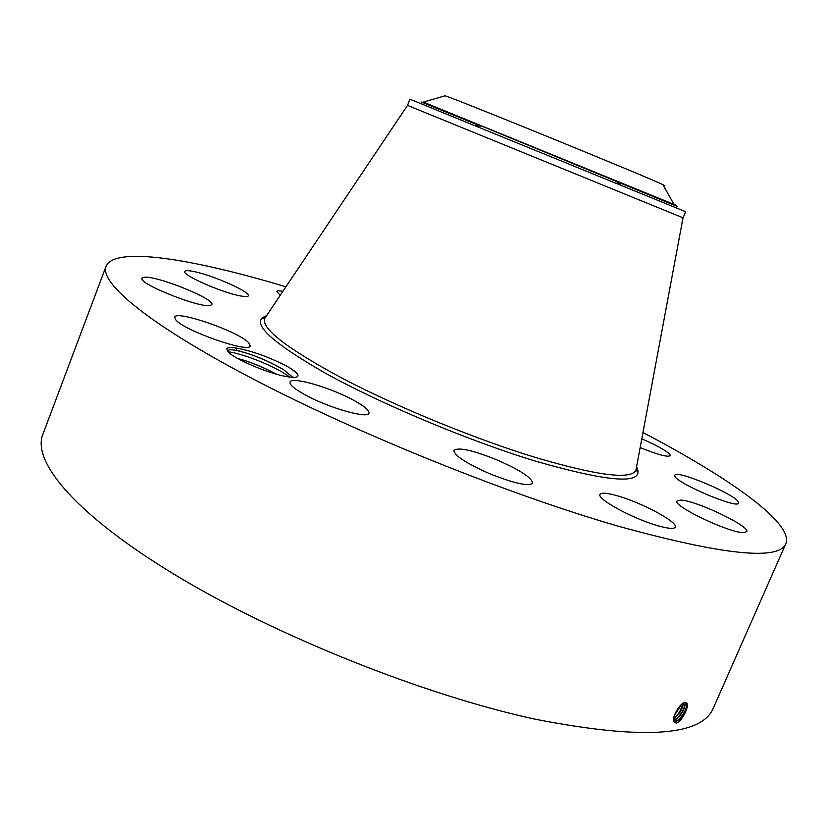 <?xml version="1.0" encoding="UTF-8"?>
<svg xmlns="http://www.w3.org/2000/svg" width="828" height="828" viewBox="0 0 828 828"><rect width="100%" height="100%" fill="white"/><g stroke="black" fill="none" stroke-linecap="round" stroke-linejoin="round"><path stroke-width="1.24" d="M642.963 432.526C728.837 477.477 794.042 523.275 785.844 543.654L713.301 708.178C701.544 736.402 642.124 740.066 535.043 719.17C424.733 695.323 277.225 636.432 176.871 575.946C76.197 515.337 31.837 461.827 42.787 434.555L106.077 266.254C114.481 245.957 193.11 258.853 285.919 286.819M785.844 543.654C778.982 560.939 722.844 555.039 617.419 525.956C508.444 494.409 358.503 434.027 253.834 379.369C148.833 324.586 99.153 282.721 106.077 266.254M686.961 703.303C689.362 706.512 681.93 721.291 676.507 723.113L674.075 722.047C671.104 717.783 680.575 702.009 685.118 702.568L686.805 703.376L685.822 702.589M226.737 348.971L228.062 351.755C234.034 358.907 268.769 373.687 286.333 376.523C293.474 377.837 297.366 377.63 297.987 375.922C298.297 373.904 294.768 370.747 287.388 366.462C269.141 357.044 251.971 350.875 235.897 347.967L236.798 350.441L235.711 350.285C230.898 349.488 228.197 349.675 227.617 350.844L226.737 348.971C227.265 347.481 230.319 347.139 235.897 347.967M641.772 438.861C652.009 443.239 659.999 447.317 665.733 451.084C668.983 453.278 670.452 454.81 670.152 455.69C667.627 457.356 657.618 454.655 640.147 447.586M738.545 502.306L738.586 503.082C737.976 509.479 674.282 482.217 674.768 475.8L674.799 475.272C675.72 469.155 736.837 495.03 738.545 502.306M743.43 532.621C729.085 532.911 672.315 505.753 676.993 500.992L680.864 500.081C696.048 500.464 750.582 526.504 746.721 531.69L743.43 532.621M657.38 525.594C632.54 518.556 596.419 498.756 600.021 494.43C601.407 492.349 607.617 492.929 618.671 496.189C642.932 503.217 678.442 522.458 675.296 527.157C674.075 529.195 668.103 528.668 657.38 525.594M490.145 473.906C466.381 463.432 454.293 455.586 453.889 450.37C458.257 447.027 472.384 450.101 496.262 459.592C519.756 469.849 531.866 477.715 532.601 483.169C528.564 486.574 514.416 483.48 490.145 473.906M303.452 393.921C293.868 388.446 289.396 384.492 290.038 382.07C291.28 376.005 332.018 387.99 354.715 400.845C364.755 406.465 369.495 410.564 368.936 413.162C368.325 419.32 326.418 407.179 303.452 393.921M175.764 319.836L174.687 317.196C175.878 309.755 238.919 331.666 248.71 342.761L250.211 345.856C249.994 353.628 184.023 330.703 175.764 319.836M143.575 277.38C153.842 274.43 215.704 299.084 211.802 304.549L210.747 305.325C202.684 309.268 137.686 283.683 142.095 278.27L143.575 277.38M194.228 271.605C213.22 275.413 251.008 292.232 248.369 295.772C247.872 296.828 244.974 296.828 239.696 295.772C221.148 292.336 181.756 274.834 184.81 271.449C185.389 270.342 188.525 270.394 194.228 271.605M280.257 295.265L276.707 291.497C277.09 290.69 279.15 290.638 282.897 291.332M674.53 720.857L675.865 721.126L679.198 719.408C684.135 714.492 686.743 709.492 687.033 704.431L686.205 702.724M673.619 719.408L675.907 721.157C680.771 721.022 688.989 706.812 686.805 703.376M664.925 185.71L662.866 184.654C648.635 177.534 460.275 100.664 445.122 95.789L423.325 102.092L677.314 206.472M687.043 704.556C685.863 710.352 682.883 715.527 678.101 720.081L677.418 720.619M235.711 350.285C250.884 353.67 266.844 360.139 283.569 369.692L292.833 377.361M292.895 377.371L283.414 369.526C267.278 360.325 251.733 353.96 236.798 350.441M683.09 217.836L407.511 105.394L409.891 99.194L685.656 211.74L683.09 217.836M673.847 720.029L674.178 720.018C681.092 716.013 684.735 710.196 685.087 702.568L685.232 703.427C684.953 708.447 682.365 713.394 677.48 718.269L673.826 720.008M276.324 374.163C263.097 367.083 250.232 361.867 237.75 358.534M276.573 374.235C263.18 367.042 250.17 361.774 237.543 358.421M685.242 703.552C684.073 709.285 681.123 714.419 676.383 718.942L675.7 719.47M683.359 703.127L679.488 712.132L675.751 717.131L673.692 718.476C679.105 714.761 682.375 709.606 683.504 703.055M675.751 717.131C680.243 712.742 682.81 708.064 683.462 703.075M674.665 717.804L673.982 718.331M674.282 715.837L681.268 704.638M674.302 715.754L681.206 704.69M680.699 705.177L674.478 715.216M228.145 351.848C239.385 352.738 268.81 363.627 284.594 373.552L289.821 377.092M287.388 366.462C292.915 369.878 296.455 372.766 297.976 375.146M636.566 466.816C645.561 484.856 612.047 483.014 536.037 461.299C469.279 441.034 381.387 404.219 325.238 373.128C268.883 340.701 249.311 321.585 266.492 315.789M676.052 723.175L675.907 721.157M636.277 468.348L635.935 470.2C631.05 479.94 597.619 475.717 535.623 457.511C476.131 439.337 399.189 407.904 344.21 379.296C288.154 349.292 261.617 329.078 264.577 318.656L265.633 317.093M673.857 721.55L673.961 720.246M676.238 205.344L423.325 102.092M674.22 720.588L674.178 720.018M421.411 102.072L480.685 126.073L474.91 125.711M657.587 197.623L657.339 198.223M439.823 108.747L439.575 109.358M683.017 217.826L635.935 470.2L637.519 471.629L636.515 467.054M266.357 315.996L262.435 318.563L264.577 318.656L407.511 105.394M678.101 720.081L679.198 719.408M662.866 184.654L674.033 204.402L616.27 181.404L620.648 185.182M676.383 718.942L677.48 718.269"/></g></svg>

